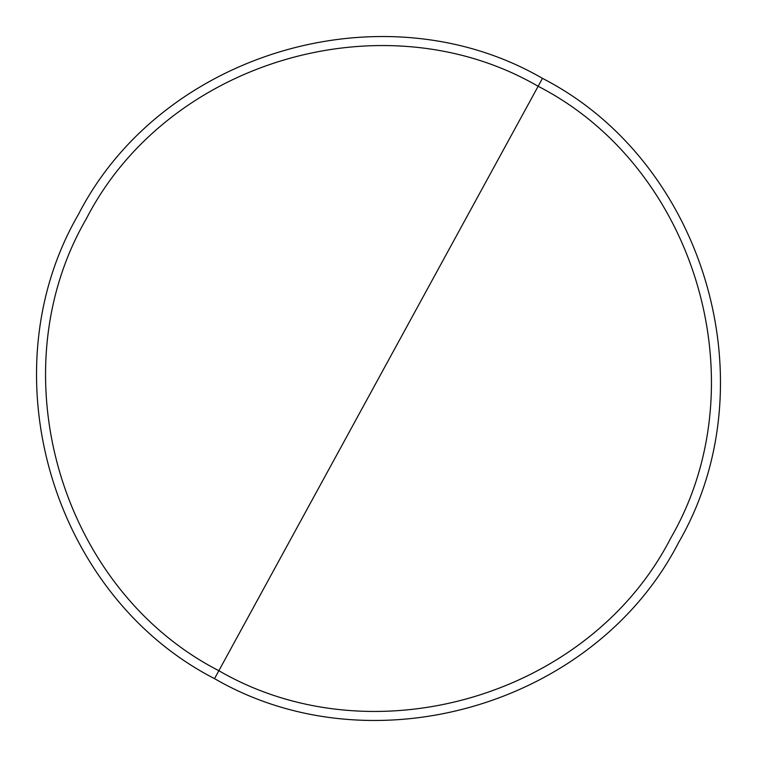 <?xml version="1.0" encoding="UTF-8"?>
<svg xmlns="http://www.w3.org/2000/svg" width="757" height="757" viewBox="0 0 757 757"><rect width="100%" height="100%" fill="white"/><g stroke="black" fill="none" stroke-linecap="round" stroke-linejoin="round"><path stroke-width="1.14" d="M218.858 670.721L538.142 86.279C696.487 167.562 760.047 384.187 670.721 538.142C589.438 696.487 372.813 760.047 218.858 670.721C60.513 589.438 -3.047 372.813 86.279 218.858C167.562 60.513 384.187 -3.047 538.142 86.279L218.858 670.721C372.813 760.047 589.438 696.487 670.721 538.142C760.047 384.187 696.487 167.562 538.142 86.279L542.466 78.359C705.108 161.847 770.389 384.348 678.641 542.466C595.153 705.108 372.652 770.389 214.534 678.641L218.858 670.721L214.534 678.641C51.892 595.153 -13.389 372.652 78.359 214.534C161.847 51.892 384.348 -13.389 542.466 78.359L538.142 86.279C384.187 -3.047 167.562 60.513 86.279 218.858C-3.047 372.813 60.513 589.438 218.858 670.721M214.534 678.641C372.652 770.389 595.153 705.108 678.641 542.466C770.389 384.348 705.108 161.847 542.466 78.359C384.348 -13.389 161.847 51.892 78.359 214.534C-13.389 372.652 51.892 595.153 214.534 678.641"/></g></svg>
